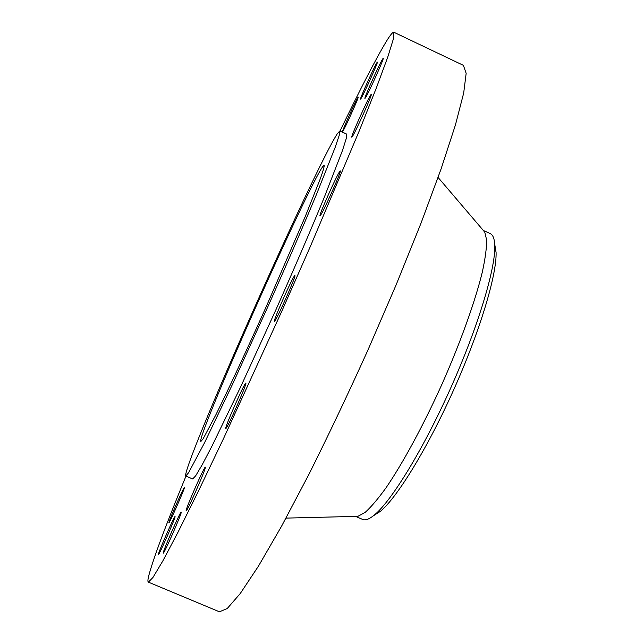 <?xml version="1.0" encoding="UTF-8"?>
<svg xmlns="http://www.w3.org/2000/svg" width="644" height="644" viewBox="0 0 644 644"><rect width="100%" height="100%" fill="white"/><g stroke="black" fill="none" stroke-linecap="round" stroke-linejoin="round"><path stroke-width="0.97" d="M342.898 131.175C344.83 128.663 359.312 96.423 358.209 97.099L357.895 97.461C355.633 100.73 341.626 131.956 342.648 131.44L342.898 131.175M360.865 98.774C363.216 95.554 378.592 61.397 377.36 62.106L376.933 62.613C374.204 66.702 359.384 99.683 360.519 99.152L360.865 98.774M365.341 97.993C367.957 94.515 384.589 57.606 383.196 58.346L382.705 58.91C379.638 63.402 363.659 98.943 364.947 98.411L365.341 97.993M352.147 136.842C354.739 133.855 372.884 93.533 371.29 94.298L370.839 94.757C367.74 98.926 350.336 137.671 351.801 137.156L352.147 136.842M320.213 215.66C322.33 214.178 342.077 170.145 340.29 170.91L339.992 171.135C337.295 173.969 318.386 216.239 320.012 215.78L320.213 215.66M274.465 321.308C275.64 322.225 296.787 274.827 294.872 275.56L294.767 275.592C292.964 276.139 272.694 321.67 274.425 321.308L274.465 321.308M225.746 428.397L225.794 428.461C226.527 430.297 247.481 382.93 245.839 383.148L245.823 383.14C244.978 381.61 224.796 427.109 225.746 428.397M186.14 510.571L186.18 510.805C186.768 512.527 206 468.904 205.364 467.286L205.323 467.158C204.647 465.693 186.116 507.617 186.14 510.571M163.262 552.785L163.27 553.115C163.721 554.685 181.318 514.725 181.23 512.342L181.197 512.125C180.674 510.764 163.689 549.243 163.262 552.785M168.881 522.566L168.889 522.775C169.179 524.063 184.442 489.504 184.321 487.838L184.305 487.693C183.959 486.566 169.155 520.038 168.881 522.566M158.448 554.146L158.448 554.468C158.802 555.877 175.047 519.024 175.079 516.738L175.063 516.52C174.653 515.281 158.931 550.87 158.448 554.146M185.971 476.093C165.54 525.77 153.079 559.177 148.603 576.308C147.782 579.858 147.709 581.798 148.37 582.136L152.942 577.483L162.787 561.013L178.106 532.008L198.658 490.623L223.701 438.202L281.525 311.833L310.537 246.04L359.304 130.78L376.386 87.85L387.76 57.075L393.444 38.753L393.854 32.24C392.808 31.918 390.328 34.937 386.408 41.297C375.967 58.676 360.503 88.582 340.016 131.03M337.4 133.606C314.916 167.915 189.521 449.576 185.625 474.821L185.778 476.013L188.579 472.752L204.502 442.822L232.806 383.647L268.226 305.9C286.451 264.942 303.38 225.803 316.558 194.206L335.234 147.21L339.267 135.2L339.823 130.941L337.4 133.606M200.678 440.979L200.831 441.51L203.118 438.83L216.03 414.503C228.564 389.177 247.433 348.662 266.841 305.28L305.328 216.368L320.414 178.477C323.151 170.765 324.407 166.337 324.19 165.186L322.692 166.675C306.818 188.998 201.073 426.57 200.678 440.979M185.778 476.013L192.677 478.967L195.679 475.803L202.136 464.871L211.989 446.059L240.574 387.052L276.075 309.402C294.284 268.468 311.116 229.32 324.141 197.676L342.447 150.559L346.279 138.46L346.625 134.105L339.823 130.941M148.37 582.136L219.443 611.8L227.227 608.532L240.252 593.535L258.534 566.02L281.637 526.084L308.605 474.966C328.078 436.044 347.816 394.506 367.805 350.352L396.132 284.857L421.055 223.082L441.108 168.881L455.413 125.017L463.688 93.034L466.159 73.319L463.39 65.35L393.854 32.24M355.955 516.391L357.887 516.343L365.067 512.463C371.008 507.142 378.02 498.891 386.094 487.709C402.943 463.076 423.591 425.008 442.251 383.591C460.629 342.045 475.183 301.255 482.276 272.259C485.214 258.783 486.671 248.061 486.663 240.083L484.755 232.146L483.499 230.681M355.617 516.399L362.717 519.458C365.502 520.682 369.519 519.088 374.76 514.661C392.067 500.211 423.8 448.353 450.953 387.471C478.146 326.613 495.574 268.363 494.777 245.831C494.568 238.972 493.071 234.915 490.301 233.659L483.282 230.423M373.367 515.804L380.524 511.247C397.445 497.168 428.043 447.306 454.109 388.879C480.199 330.469 496.894 274.392 496.081 252.4L494.697 244.036M484.755 232.146L438.081 177.446M357.887 516.343L286 518.106M496.081 252.4L494.777 245.831M380.524 511.247L374.76 514.661"/></g></svg>
